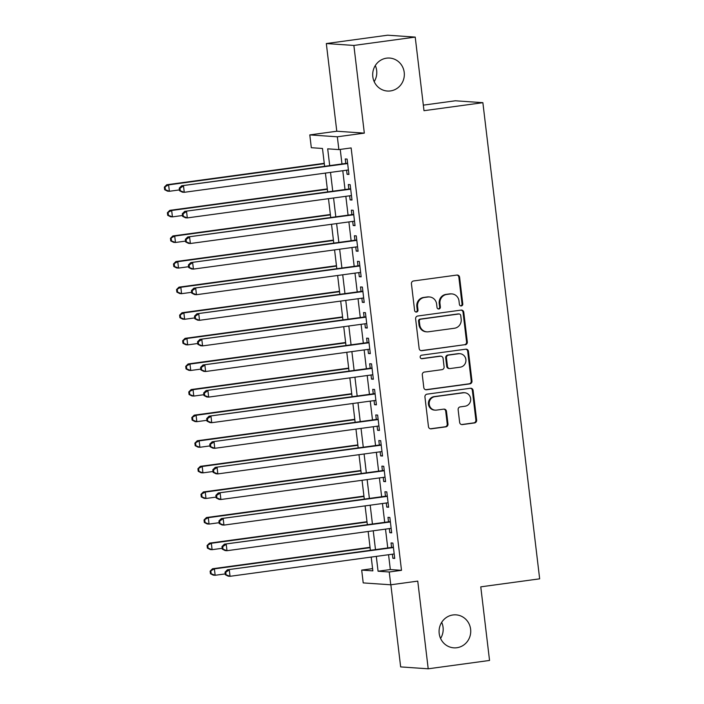 <?xml version="1.0" encoding="UTF-8"?>
<svg xmlns="http://www.w3.org/2000/svg" width="704" height="704" viewBox="0 0 704 704"><rect width="100%" height="100%" fill="white"/><g stroke="black" fill="none" stroke-linecap="round" stroke-linejoin="round"><path stroke-width="1.06" d="M461.305 305.932A1.778 1.698 93.9 0 0 462.783 303.943L459.598 277.244A2.534 2.429 93.9 0 0 456.887 275.062L413.538 280.966A2.534 2.429 93.9 0 0 411.435 283.8L414.612 310.499A1.778 1.698 93.9 0 0 416.513 312.03A1.778 1.698 93.9 0 0 417.991 310.042L417.578 306.592A8.114 7.762 93.9 0 1 424.327 297.502L427.935 297.009A8.114 7.762 93.9 0 1 436.603 303.996L437.017 307.454A1.778 1.698 93.9 0 0 438.909 308.986A1.778 1.698 93.9 0 0 440.387 306.997L439.974 303.538A8.114 7.762 93.9 0 1 446.723 294.448L450.331 293.955A8.114 7.762 93.9 0 1 458.999 300.951L459.413 304.401A1.778 1.698 93.9 0 0 461.305 305.932M460.61 305.879A1.778 1.698 93.9 0 0 462.035 303.89L458.858 277.191A2.534 2.429 93.9 0 0 456.993 275.053M415.809 311.978A1.778 1.698 93.9 0 0 417.243 309.989L416.83 306.539L417.578 306.592M438.205 308.924A1.778 1.698 93.9 0 0 439.639 306.944L439.226 303.486L439.974 303.538M452.954 614.962A16.526 15.822 93.9 0 0 439.085 631.875A16.526 15.822 93.9 0 0 453.772 647.83A16.526 15.822 93.9 0 0 456.861 647.733A16.526 15.822 93.9 0 0 470.73 630.819A16.526 15.822 93.9 0 0 456.042 614.856A16.526 15.822 93.9 0 0 452.954 614.962M386.558 58.168A16.526 15.822 93.9 0 0 372.698 75.082A16.526 15.822 93.9 0 0 387.376 91.036A16.526 15.822 93.9 0 0 390.465 90.93A16.526 15.822 93.9 0 0 404.334 74.017A16.526 15.822 93.9 0 0 389.646 58.062A16.526 15.822 93.9 0 0 386.558 58.168M459.65 422.409A2.534 2.429 93.9 0 0 462.361 424.591L474.522 422.937A2.534 2.429 93.9 0 0 476.634 420.094L473.097 390.447A2.534 2.429 93.9 0 0 470.386 388.265L427.038 394.161A2.534 2.429 93.9 0 0 424.934 397.003L428.463 426.659A2.534 2.429 93.9 0 0 431.174 428.842L445.861 426.844A2.534 2.429 93.9 0 0 447.973 424.002L446.459 411.312A2.534 2.429 93.9 0 0 443.749 409.13L436.471 410.115A6.776 6.494 93.9 0 1 429.176 403.612A6.776 6.494 93.9 0 1 434.861 396.678L463.399 392.788A6.776 6.494 93.9 0 1 470.694 399.291A6.776 6.494 93.9 0 1 465.01 406.234L460.249 406.877A2.534 2.429 93.9 0 0 458.137 409.719L459.65 422.409M388.564 554.717L390.333 569.554L401.5 570.328L389.233 571.991L390.764 584.795L363.211 582.903L361.689 570.099L372.856 570.865L371.21 557.084M415.219 37.092L353.874 45.443L326.322 43.551L387.666 35.2L415.219 37.092L423.993 110.695L482.874 102.678L539.66 578.829L480.77 586.846L489.544 660.449L428.208 668.8L417.754 581.117L390.764 584.795M326.322 43.551L336.785 131.234L364.329 133.126L353.874 45.443M364.329 133.126L337.339 136.796L338.87 149.6L327.694 148.834L329.701 165.616M401.5 570.328L351.138 147.928L338.87 149.6M465.203 344.793A2.534 2.429 93.9 0 0 467.315 341.95L463.778 312.303A2.534 2.429 93.9 0 0 461.067 310.112L417.718 316.017A2.534 2.429 93.9 0 0 415.615 318.859L419.144 348.506A2.534 2.429 93.9 0 0 421.854 350.689L464.464 344.74A2.534 2.429 93.9 0 0 466.567 341.898L463.038 312.25A2.534 2.429 93.9 0 0 461.173 310.103M468.442 351.375L471.97 381.022A2.534 2.429 93.9 0 1 469.867 383.865L426.518 389.77A2.534 2.429 93.9 0 1 423.808 387.578L422.294 374.889A2.534 2.429 93.9 0 1 424.406 372.055L441.98 369.662A2.534 2.429 93.9 0 0 444.092 366.819L443.089 358.398A2.534 2.429 93.9 0 0 440.378 356.215L422.074 358.706A1.778 1.698 93.9 0 1 420.165 357.007A1.778 1.698 93.9 0 1 421.661 355.186L465.731 349.193A2.534 2.429 93.9 0 1 468.442 351.375L467.694 351.322L471.231 380.97L471.97 381.022M390.861 584.778L400.655 666.908L428.208 668.8M346.588 170.201L347.081 174.31L348.946 174.434L347.107 159.078L345.25 158.946L345.787 163.425M349.642 195.8L350.134 199.91L351.991 200.033L350.161 184.677L348.304 184.545L348.832 189.033M352.695 221.408L353.188 225.509L355.045 225.641L353.214 210.276L351.358 210.153L351.886 214.632M355.749 247.007L356.242 251.108L358.098 251.24L356.268 235.875L354.411 235.752L354.939 240.231M358.802 272.606L359.295 276.707L361.152 276.839L359.322 261.474L357.456 261.351L357.993 265.83M361.856 298.206L362.34 302.306L364.206 302.438L362.375 287.074L360.51 286.95L361.046 291.43M364.91 323.805L365.394 327.906L367.259 328.038L365.429 312.673L363.563 312.55L364.1 317.029M367.963 349.404L368.447 353.505L370.313 353.637L368.482 338.272L366.617 338.149L367.154 342.628M371.008 375.003L371.501 379.104L373.366 379.236L371.527 363.871L369.67 363.748L370.207 368.227M374.062 400.602L374.554 404.703L376.411 404.835L374.581 389.479L372.724 389.347L373.261 393.826M377.115 426.202L377.608 430.311L379.465 430.434L377.634 415.078L375.778 414.946L376.306 419.426M380.169 451.801L380.662 455.91L382.518 456.034L380.688 440.678L378.831 440.546L379.359 445.025M383.222 477.4L383.715 481.51L385.572 481.633L383.742 466.277L381.876 466.145L382.413 470.624M386.276 502.999L386.769 507.109L388.626 507.232L386.795 491.876L384.93 491.744L385.466 496.223M389.33 528.598L389.814 532.708L391.679 532.831L389.849 517.475L387.983 517.343L388.52 521.822M340.234 149.415L341.968 163.953M342.778 170.72L345.022 189.552M345.831 196.319L348.075 215.151M348.885 221.927L351.129 240.75M351.938 247.526L354.182 266.35M354.983 273.126L357.227 291.949M358.037 298.725L360.281 317.548M361.09 324.324L363.334 343.147M364.144 349.923L366.388 368.746M367.198 375.522L369.442 394.346M370.251 401.122L372.495 419.945M373.305 426.721L375.549 445.544M376.358 452.32L378.602 471.143M379.403 477.919L381.656 496.742M382.457 503.518L384.701 522.342M385.51 529.118L387.754 547.95M392.383 554.198L392.867 558.307L394.733 558.43L392.902 543.074L391.037 542.942L391.574 547.43M482.874 102.678L455.33 100.786L423.333 105.142M440.581 638.449A16.526 15.822 93.9 0 0 441.69 622.345M374.185 81.655A16.526 15.822 93.9 0 0 375.294 65.551M372.583 568.621L361.689 570.099M324.614 166.311L322.485 148.474L311.318 147.708L309.795 134.904L337.339 136.796M336.785 131.234L309.795 134.904M376.297 556.389L378.066 571.226L389.233 571.991M330.51 172.392L332.754 191.215M333.564 197.991L335.808 216.814M336.618 223.59L338.862 242.422M339.662 249.19L341.906 268.022M342.716 274.789L344.96 293.621M345.77 300.397L348.014 319.22M348.823 325.996L351.067 344.819M351.877 351.595L354.121 370.418M354.93 377.194L357.174 396.018M357.984 402.794L360.228 421.617M361.038 428.393L363.282 447.216M364.091 453.992L366.335 472.815M367.136 479.591L369.38 498.414M370.19 505.19L372.434 524.014M373.243 530.79L375.487 549.613M370.401 550.308L368.157 531.485M367.347 524.709L365.103 505.886M364.294 499.11L362.05 480.286M361.249 473.51L358.996 454.687M358.195 447.911L355.951 429.088M355.142 422.312L352.898 403.489M352.088 396.713L349.844 377.881M349.034 371.114L346.79 352.282M345.981 345.506L343.737 326.682M342.927 319.906L340.683 301.083M339.874 294.307L337.63 275.484M336.82 268.708L334.576 249.885M333.775 243.109L331.522 224.286M330.722 217.51L328.478 198.686M327.668 191.91L325.424 173.087M390.333 569.554L378.066 571.226M347.081 174.31L348.894 174.064M350.134 199.91L351.947 199.663M353.188 225.509L355.001 225.262M356.242 251.108L358.054 250.862M359.295 276.707L361.108 276.461M362.34 302.306L364.162 302.06M365.394 327.906L367.215 327.659M368.447 353.505L370.269 353.258M371.501 379.104L373.322 378.858M374.554 404.703L376.367 404.457M377.608 430.311L379.421 430.056M380.662 455.91L382.474 455.655M383.715 481.51L385.528 481.263M386.769 507.109L388.582 506.862M389.814 532.708L391.635 532.462M392.867 558.307L394.689 558.061M451.845 293.902L451.106 293.858A8.114 7.762 93.9 0 0 449.592 293.902L450.331 293.955M439.226 303.486A8.114 7.762 93.9 0 1 445.975 294.395L449.592 293.902M429.449 296.956L428.71 296.903A8.114 7.762 93.9 0 0 427.187 296.956L427.935 297.009M416.83 306.539A8.114 7.762 93.9 0 1 423.579 297.449L427.187 296.956M421.01 350.654A2.534 2.429 93.9 0 0 421.106 350.645L464.464 344.74M460.733 315.524A1.778 1.698 93.9 0 0 458.841 313.993L420.79 319.176A1.778 1.698 93.9 0 0 419.311 321.165L419.751 324.808A8.114 7.762 93.9 0 0 428.41 331.795L454.423 328.258A8.114 7.762 93.9 0 0 461.173 319.167L460.733 315.524M459.175 313.984L458.427 313.931A1.778 1.698 93.9 0 0 458.093 313.94L458.841 313.993M426.897 331.848L426.158 331.795A8.114 7.762 93.9 0 1 419.003 324.755L418.572 321.112A1.778 1.698 93.9 0 1 420.042 319.123L458.093 313.94M425.674 389.726A2.534 2.429 93.9 0 0 425.77 389.717L469.119 383.812A2.534 2.429 93.9 0 0 471.231 380.97M440.854 356.198L440.106 356.145A2.534 2.429 93.9 0 0 439.639 356.162L421.379 358.653M460.222 367.171A6.776 6.494 93.9 0 0 459.888 353.69A6.776 6.494 93.9 0 0 458.621 353.734L448.571 355.098A2.534 2.429 93.9 0 0 446.459 357.94L447.462 366.362A2.534 2.429 93.9 0 0 450.173 368.544L460.222 367.171M459.888 353.69L459.149 353.637A6.776 6.494 93.9 0 0 457.882 353.681L458.621 353.734M449.698 368.562L448.95 368.509A2.534 2.429 93.9 0 1 446.723 366.309L445.711 357.887A2.534 2.429 93.9 0 1 447.823 355.045L457.882 353.681M467.694 351.322A2.534 2.429 93.9 0 0 465.828 349.175M464.666 392.744L463.927 392.691A6.776 6.494 93.9 0 0 462.66 392.735L463.399 392.788M435.204 410.159L434.456 410.106A6.776 6.494 93.9 0 1 434.122 396.625L462.66 392.735M430.329 428.798A2.534 2.429 93.9 0 0 430.426 428.789L445.122 426.791A2.534 2.429 93.9 0 0 447.225 423.949L445.72 411.259A2.534 2.429 93.9 0 0 443.854 409.112M461.516 424.556A2.534 2.429 93.9 0 0 461.622 424.547L473.783 422.884A2.534 2.429 93.9 0 0 475.886 420.05L472.349 390.394A2.534 2.429 93.9 0 0 470.492 388.247M324.254 163.31L166.742 184.756L168.608 184.879L169.374 191.277L179.441 189.913M324.298 163.68L168.608 184.879L164.34 187.141L164.648 189.702L165.396 189.754L165.088 187.194M165.396 189.754L169.374 191.277L167.508 191.154L164.648 189.702M164.34 187.141L166.742 184.756M347.6 163.178L181.641 185.777L347.644 163.557M179.978 188.223L183.498 185.9L184.263 192.306L182.398 192.174L179.538 190.731L180.286 190.775L179.978 188.223L179.238 188.17L179.538 190.731M348.41 169.954L184.263 192.306L180.286 190.775M181.641 185.777L179.238 188.17M327.307 188.91L169.796 210.355L171.662 210.478L172.427 216.876L182.494 215.512M327.351 189.288L171.662 210.478L167.394 212.74L167.702 215.301L168.45 215.354L168.142 212.793M168.45 215.354L172.427 216.876L170.562 216.753L167.702 215.301M167.394 212.74L169.796 210.355M330.361 214.509L172.85 235.954L174.715 236.078L175.472 242.475L185.548 241.111M330.405 214.887L174.715 236.078L170.447 238.348L170.755 240.9L171.503 240.953L171.195 238.392M171.503 240.953L175.472 242.475L173.615 242.352L170.755 240.9M170.447 238.348L172.85 235.954M333.414 240.108L175.903 261.554L177.769 261.677L178.526 268.083L188.602 266.71M333.458 240.486L177.769 261.677L173.501 263.947L173.809 266.508L174.548 266.552L174.249 263.991M174.548 266.552L178.526 268.083L176.669 267.951L173.809 266.508M173.501 263.947L175.903 261.554M336.468 265.707L178.957 287.153L180.822 287.276L181.579 293.682L191.655 292.31M336.512 266.086L180.822 287.276L176.554 289.546L176.862 292.107L177.602 292.151L177.302 289.599M177.602 292.151L181.579 293.682L179.722 293.55L176.862 292.107M176.554 289.546L178.957 287.153M350.654 188.778L184.694 211.376L350.698 189.156M183.031 213.822L186.551 211.499L187.317 217.906L185.451 217.774L182.591 216.33L183.339 216.383L183.031 213.822L182.292 213.77L182.591 216.33M351.463 195.554L187.317 217.906L183.339 216.383M184.694 211.376L182.292 213.77M353.707 214.386L187.739 236.975L353.751 214.755M186.085 239.422L189.605 237.107L190.37 243.505L188.505 243.373L185.645 241.93L186.393 241.982L186.085 239.422L185.337 239.369L185.645 241.93M354.517 221.153L190.37 243.505L186.393 241.982M187.739 236.975L185.337 239.369M356.761 239.985L190.793 262.574L356.805 240.354M189.138 265.021L192.658 262.706L193.424 269.104L191.558 268.972L188.698 267.529L189.446 267.582L189.138 265.021L188.39 264.968L188.698 267.529M357.562 246.761L193.424 269.104L189.446 267.582M190.793 262.574L188.39 264.968M359.814 265.584L193.846 288.174L359.858 265.954M192.192 290.62L195.712 288.306L196.469 294.703L194.612 294.571L191.752 293.128L192.5 293.181L192.192 290.62L191.444 290.567L191.752 293.128M360.615 272.36L196.469 294.703L192.5 293.181M193.846 288.174L191.444 290.567M339.522 291.306L182.01 312.752L183.867 312.875L184.633 319.282L194.709 317.909M339.566 291.685L183.867 312.875L179.608 315.146L179.916 317.706L180.655 317.75L180.356 315.198M180.655 317.75L184.633 319.282L182.776 319.15L179.916 317.706M179.608 315.146L182.01 312.752M362.859 291.183L196.9 313.773L362.912 291.553M195.246 316.219L198.766 313.905L199.522 320.302L197.666 320.17L194.806 318.727L195.545 318.78L195.246 316.219L194.498 316.166L194.806 318.727M363.669 297.959L199.522 320.302L195.545 318.78M196.9 313.773L194.498 316.166M342.575 316.906L185.064 338.351L186.921 338.474L187.686 344.881L197.762 343.508M342.619 317.284L186.921 338.474L182.662 340.745L182.961 343.306L183.709 343.358L183.401 340.798M183.709 343.358L187.686 344.881L185.83 344.749L182.961 343.306M182.662 340.745L185.064 338.351M365.913 316.782L199.954 339.372L365.957 317.152M198.299 341.818L201.819 339.504L202.576 345.902L200.719 345.778L197.859 344.326L198.598 344.379L198.299 341.818L197.551 341.766L197.859 344.326M366.722 323.558L202.576 345.902L198.598 344.379M199.954 339.372L197.551 341.766M345.62 342.505L188.118 363.95L189.974 364.082L190.74 370.48L200.807 369.107M345.673 342.883L189.974 364.082L185.715 366.344L186.014 368.905L186.762 368.958L186.454 366.397M186.762 368.958L190.74 370.48L188.874 370.348L186.014 368.905M185.715 366.344L188.118 363.95M368.966 342.382L203.007 364.971L369.01 342.76M201.353 367.418L204.864 365.103L205.63 371.501L203.773 371.378L200.913 369.926L201.652 369.978L201.353 367.418L200.605 367.365L200.913 369.926M369.776 349.158L205.63 371.501L201.652 369.978M203.007 364.971L200.605 367.365M348.674 368.104L191.171 389.55L193.028 389.682L193.794 396.079L203.861 394.706M348.718 368.482L193.028 389.682L188.769 391.943L189.068 394.504L189.816 394.557L189.508 391.996M189.816 394.557L193.794 396.079L191.928 395.947L189.068 394.504M188.769 391.943L191.171 389.55M372.02 367.981L206.061 390.57L372.064 368.359M204.398 393.017L207.918 390.702L208.683 397.1L206.818 396.977L203.958 395.525L204.706 395.578L204.398 393.017L203.658 392.964L203.958 395.525M372.83 374.757L208.683 397.1L204.706 395.578M206.061 390.57L203.658 392.964M351.727 393.703L194.216 415.149L196.082 415.281L196.847 421.678L206.914 420.306M351.771 394.082L196.082 415.281L191.814 417.542L192.122 420.103L192.87 420.156L192.562 417.595M192.87 420.156L196.847 421.678L194.982 421.546L192.122 420.103M191.814 417.542L194.216 415.149M375.074 393.58L209.114 416.17L375.118 393.958M207.451 418.616L210.971 416.302L211.737 422.699L209.871 422.576L207.011 421.124L207.759 421.177L207.451 418.616L206.712 418.563L207.011 421.124M375.883 400.356L211.737 422.699L207.759 421.177M209.114 416.17L206.712 418.563M354.781 419.302L197.27 440.748L199.135 440.88L199.901 447.278L209.968 445.905M354.825 419.681L199.135 440.88L194.867 443.142L195.175 445.702L195.923 445.755L195.615 443.194M195.923 445.755L199.901 447.278L198.035 447.146L195.175 445.702M194.867 443.142L197.27 440.748M378.127 419.179L212.168 441.778L378.171 419.558M210.505 444.215L214.025 441.901L214.79 448.298L212.925 448.175L210.065 446.723L210.813 446.776L210.505 444.215L209.766 444.162L210.065 446.723M378.937 425.955L214.79 448.298L210.813 446.776M212.168 441.778L209.766 444.162M357.834 444.91L200.323 466.347L202.189 466.479L202.946 472.877L213.022 471.504M357.878 445.28L202.189 466.479L197.921 468.741L198.229 471.302L198.977 471.354L198.669 468.794M198.977 471.354L202.946 472.877L201.089 472.754L198.229 471.302M197.921 468.741L200.323 466.347M381.181 444.778L215.213 467.377L381.225 445.157M213.558 469.814L217.078 467.5L217.844 473.898L215.978 473.774L213.118 472.322L213.866 472.375L213.558 469.814L212.81 469.77L213.118 472.322M381.99 451.554L217.844 473.898L213.866 472.375M215.213 467.377L212.81 469.77M360.888 470.51L203.377 491.946L205.242 492.078L205.999 498.476L216.075 497.103M360.932 470.879L205.242 492.078L200.974 494.34L201.282 496.901L202.022 496.954L201.722 494.393M202.022 496.954L205.999 498.476L204.142 498.353L201.282 496.901M200.974 494.34L203.377 491.946M384.234 470.378L218.266 492.976L384.278 470.756M216.612 495.414L220.132 493.099L220.898 499.506L219.032 499.374L216.172 497.922L216.92 497.974L216.612 495.414L215.864 495.37L216.172 497.922M385.035 477.154L220.898 499.506L216.92 497.974M218.266 492.976L215.864 495.37M363.942 496.109L206.43 517.546L208.296 517.678L209.053 524.075L219.129 522.702M363.986 496.478L208.296 517.678L204.028 519.939L204.336 522.5L205.075 522.553L204.776 519.992M205.075 522.553L209.053 524.075L207.196 523.952L204.336 522.5M204.028 519.939L206.43 517.546M387.288 495.977L221.32 518.575L387.332 496.355M219.666 521.013L223.186 518.698L223.942 525.105L222.086 524.973L219.226 523.53L219.974 523.574L219.666 521.013L218.918 520.969L219.226 523.53M388.089 502.753L223.942 525.105L219.974 523.574M221.32 518.575L218.918 520.969M366.995 521.708L209.484 543.145L211.341 543.277L212.106 549.674L222.182 548.302M367.039 522.078L211.341 543.277L207.082 545.538L207.39 548.099L208.129 548.152L207.821 545.591M208.129 548.152L212.106 549.674L210.25 549.551L207.39 548.099M207.082 545.538L209.484 543.145M390.333 521.576L224.374 544.174L390.377 521.954M222.719 546.621L226.239 544.298L226.996 550.704L225.139 550.572L222.279 549.129L223.018 549.173L222.719 546.621L221.971 546.568L222.279 549.129M391.142 528.352L226.996 550.704L223.018 549.173M224.374 544.174L221.971 546.568M370.049 547.307L212.538 568.753L214.394 568.876L215.16 575.274L225.236 573.91M370.093 547.677L214.394 568.876L210.135 571.138L210.434 573.698L211.182 573.751L210.874 571.19M211.182 573.751L215.16 575.274L213.294 575.15L210.434 573.698M210.135 571.138L212.538 568.753M393.386 547.175L227.427 569.774L393.43 547.554M225.773 572.22L229.284 569.897L230.05 576.303L228.193 576.171L225.333 574.728L226.072 574.781L225.773 572.22L225.025 572.167L225.333 574.728M394.196 553.951L230.05 576.303L226.072 574.781M227.427 569.774L225.025 572.167M462.035 303.89L462.783 303.943M417.243 309.989L417.991 310.042M439.639 306.944L440.387 306.997M445.975 294.395L446.723 294.448M423.579 297.449L424.327 297.502M458.858 277.191L459.598 277.244M421.106 350.645L421.854 350.689M463.038 312.25L463.778 312.303M466.567 341.898L467.315 341.95M420.042 319.123L420.79 319.176M418.572 321.112L419.311 321.165M419.003 324.755L419.751 324.808M469.119 383.812L469.867 383.865M425.77 389.717L426.518 389.77M439.639 356.162L440.378 356.215M421.414 358.662L422.074 358.706M447.823 355.045L448.571 355.098M445.711 357.887L446.459 357.94M446.723 366.309L447.462 366.362M434.122 396.625L434.861 396.678M445.72 411.259L446.459 411.312M447.225 423.949L447.973 424.002M445.122 426.791L445.861 426.844M430.426 428.789L431.174 428.842M472.349 390.394L473.097 390.447M475.886 420.05L476.634 420.094M473.783 422.884L474.522 422.937M461.622 424.547L462.361 424.591"/></g></svg>
